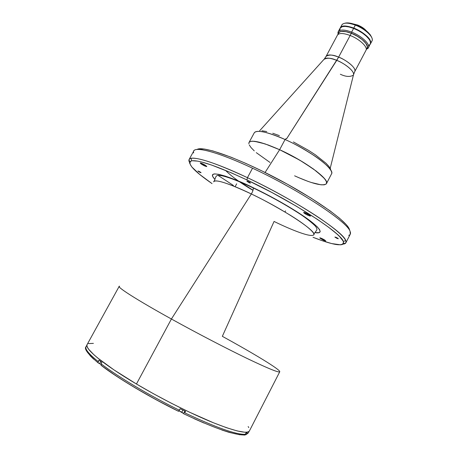 <?xml version="1.0" encoding="UTF-8"?>
<svg xmlns="http://www.w3.org/2000/svg" width="458" height="458" viewBox="0 0 458 458"><rect width="100%" height="100%" fill="white"/><g stroke="black" fill="none" stroke-linecap="round" stroke-linejoin="round"><path stroke-width="0.69" d="M340.346 74.242C345.796 76.824 350.158 77.116 353.416 75.118C355.305 70.709 341.651 61.836 336.733 60.37L338.622 57.124C343.431 58.532 356.811 67.292 354.761 71.58L353.599 74.442M324.373 58.905L326.096 56.34C327.653 54.29 331.827 54.548 338.622 57.124L350.147 35.484L338.622 57.124C348.04 60.817 356.719 68.694 354.761 71.58L365.994 50.306C368.095 47.145 359.576 39.067 350.147 35.484C343.345 32.999 339.115 32.879 337.454 35.129L326.096 56.34C329.182 54.439 333.355 54.702 338.622 57.124L286.651 138.722L336.733 60.37C329.829 57.737 325.558 57.422 323.915 59.431C327.109 57.588 331.386 57.903 336.733 60.37C346.345 64.154 355.271 72.146 353.416 75.118L330.218 168.275M350.158 35.489L351.332 33.291L350.158 35.489M357.36 25.327L364.448 29.415L355.637 24.732L357.36 25.327L357.732 25.064L357.36 25.327M366.429 30.909C364.362 28.545 361.465 26.593 357.732 25.064L353.29 23.925L357.732 25.064L361.328 26.804L366.429 30.909M351.635 32.094L351.32 33.228C361.379 37.029 370.098 45.806 366.881 48.64L367.493 47.122L367.259 45.714L365.129 42.331L362.232 39.56L358.494 36.875L351.32 33.228L351.635 32.094C361.62 35.867 370.614 44.449 368.369 47.827L366.509 49.235L368.003 48.336C371.409 45.348 362.238 36.09 351.635 32.094L353.599 28.402L351.635 32.094C343.781 29.283 339.223 29.375 337.958 32.363L338.05 34.104L338.181 31.774C339.945 29.369 344.433 29.472 351.635 32.094M370.282 44.197C372.554 40.773 363.589 32.157 353.599 28.402L358.208 30.526L362.541 33.153L366.211 36.056L368.885 38.953L370.001 40.756L370.574 43.098L368.369 47.827M339.922 30.32L340.054 28.293M340.117 28.167L342.24 26.656L345.246 26.387L349.145 26.982L353.599 28.402C346.397 25.797 341.903 25.717 340.117 28.161L338.181 31.774M370.207 44.329L368.604 45.565M338.302 33.64L338.336 33.463C339.538 30.64 343.866 30.56 351.32 33.228L347.095 31.865L342.338 31.27L339.836 31.768L338.8 32.535L338.302 33.64M338.645 32.999L339.876 31.871L341.479 31.419L346.048 31.694L351.332 33.291L356.856 35.947L362.158 39.571L365.862 43.344L367.327 46.401L367.093 48.13M370.448 43.882L371.982 40.985C374.272 37.516 365.329 28.871 355.345 25.127L353.771 28.075C363.761 31.831 372.72 40.453 370.448 43.882L370.362 44.037M371.719 37.516C369.68 32.753 364.379 28.516 355.814 24.801L355.345 25.127C364.665 28.631 373.327 36.52 372.222 40.31M342.258 24.377C344.49 22.505 348.853 22.757 355.345 25.127L355.814 24.801C351.08 23.02 347.427 22.499 344.857 23.232L347.874 22.911L351.584 23.461L355.814 24.801L360.183 26.81L364.293 29.306L367.768 32.066L370.299 34.837L371.667 37.361M340.208 28.007L340.288 27.846C342.074 25.396 346.569 25.476 353.771 28.075L355.345 25.127C348.137 22.539 343.637 22.482 341.834 24.955L340.288 27.846M254.27 132.803L249.043 142.455C251.637 139.513 261.833 141.928 279.626 149.714L285.071 139.524C292.994 142.902 302.698 148.272 314.188 155.628C325.123 162.893 333.298 170.994 331.535 173.885C335.267 169.512 310.387 150.699 285.071 139.524C267.26 131.852 256.995 129.614 254.27 132.803C257.001 128.538 274.726 134.732 285.071 139.524L286.239 138.534L285.071 139.524L279.626 149.714C304.925 161.033 330.012 179.582 326.451 183.624C323.142 186.52 312.528 183.921 294.608 175.82M270.02 162.464L256.274 152.646L270.02 162.464M254.247 150.871L251.099 147.648L249.272 144.957L251.099 147.648L254.247 150.871M248.889 143.852L248.877 142.919L248.889 143.852M326.354 183.784C330.539 180.005 305.286 161.193 279.626 149.714L268.411 145.066L259.119 142.152L252.564 141.184L251.081 141.304L249.232 142.18L251.081 141.304L254.408 141.287L265.056 143.886L279.626 149.714L291.666 155.663L303.333 162.321L316.312 171.137L324.424 178.511L326.268 181.282L326.577 183.303L326.268 181.282L325.535 179.988L322.93 176.88L313.455 169.013L299.561 160.06L279.626 149.714L265.073 172.483L279.626 149.714C261.472 141.785 251.253 139.427 248.963 142.633M326.165 184.013L324.258 184.826L321.006 184.814L311.142 182.456L321.006 184.814L324.258 184.826L326.165 184.013M308.114 181.42L298.141 177.418L308.114 181.42M279.397 135.642L272.745 133.244M266.779 131.566L261.936 130.77M330.653 169.162L329.096 166.603L326.067 163.3L315.551 154.936L308.537 150.361L293.383 141.928M119.601 286.221C115.284 286.021 135.734 299.28 171.412 319.008C196.098 332.674 225.147 347.817 246.192 358.013C267.604 368.289 278.79 372.881 279.746 371.781C280.748 369.887 254.327 353.862 222.342 336.332L274.067 221.443C286.164 227.414 309.522 237.696 313.598 235.017C315.871 233.179 304.948 224.248 290.166 215.163C274.663 205.865 261.718 198.801 251.333 193.969C252.799 191.49 253.434 189.486 253.234 187.957L253.085 187.643C264.964 193.287 284.699 203.587 302.177 215.191C319.942 226.939 324.957 234.599 314.904 232.561L318.825 232.721L320.211 231.696L319.65 229.721L317.217 226.802L309.442 220.298L296.727 211.636L280.577 201.978L263.596 192.841L253.234 187.957C253.434 189.486 252.799 191.49 251.333 193.969L171.412 319.008L136.444 384.01C161.033 398.575 190.665 413.494 212.667 422.465C235.109 431.362 247.377 434.161 249.455 430.864L248.723 431.619L247.091 432.14L244.635 432.215L237.244 430.949L226.693 427.772L213.308 422.723L189.148 412.034L171.464 403.303L153.573 393.794L136.444 384.01L171.412 319.008C197.243 333.315 227.781 349.179 249.015 359.375C270.529 369.589 280.743 373.573 279.655 371.324M193.694 152.943C190.826 145.134 214.802 150.447 252.535 168.212C298.616 189.549 347.559 221.941 350.078 231.364L349.271 228.989C346.105 220.659 313.799 197.747 274.892 177.481C236.002 157.174 202.367 145.633 197.066 149.463M345.859 242.814L350.296 234.158L350.078 231.364C347.559 221.941 298.616 189.549 252.535 168.212L247.446 177.67C272.298 189.446 300.099 205.035 319.134 217.785C338.359 230.946 347.267 239.288 345.859 242.814L343.002 244.12C345.641 243.914 346.557 242.751 345.75 240.627C344.101 232.206 294.328 199.636 247.446 177.67L246.959 179.942C292.765 201.463 341.513 233.225 343.3 241.446C344.399 246.971 334.311 245.591 313.026 237.307L323.005 240.965L331.707 243.576L340.649 244.835L342.355 244.492L343.351 243.742L343.609 242.58L343.099 241.011L339.716 236.66L336.825 233.901L328.689 227.317L317.634 219.514L296.532 206.3L272.035 192.572L246.959 179.942L247.446 177.67C217.178 163.643 198.354 157.203 190.986 158.342C188.776 158.857 188.324 160.271 189.629 162.573L189.12 159.47C190.797 155.067 214.029 161.777 247.446 177.67L252.535 168.212C219.107 152.485 195.692 146.188 193.808 150.957L189.12 159.47M323.233 240.118L319.804 237.879L322.375 238.744L320.388 237.925L319.89 237.834L319.976 238.154L323.8 240.387L325.81 240.982L324.613 239.969L322.375 238.744L325.804 240.988L323.233 240.118L323.611 239.385L323.233 240.118M204.52 165.888C201.926 164.565 200.501 163.603 200.249 163.002L202.493 163.695L200.587 162.962L200.243 163.002L200.661 163.552L206.077 166.523L206.764 166.466L206.003 165.75L202.493 163.695C205.098 165.023 206.529 165.985 206.776 166.58L204.52 165.888L204.978 165.057L204.52 165.888M307.65 215.151C305.148 213.892 303.814 212.987 303.648 212.443L306.517 213.331L304.272 212.443L303.637 212.472L303.866 212.833L309.442 215.901L310.45 216.096L310.324 215.666L306.517 213.331C309.03 214.596 310.369 215.5 310.53 216.039L307.65 215.151L308.16 214.184L307.65 215.151M336.825 238.286L334.913 237.015L336.407 237.496L334.993 237.17L337.151 238.435L338.325 238.773L337.672 238.194L337.071 237.839L336.825 238.286L337.059 237.834L336.407 237.496L338.325 238.767L336.825 238.286M199.974 172.385L197.89 171L198.972 171.349L197.971 171.143L199.974 172.385L201.01 172.758L200.455 172.185L198.972 171.349L201.062 172.735L199.974 172.385L200.18 172.013L199.974 172.385M249.129 182.668L246.873 181.133L248.23 181.545L247.12 181.116L247.045 181.397L249.461 182.822L250.474 183.097L249.896 182.49L248.23 181.545L250.492 183.08L249.129 182.668L249.398 182.169L249.129 182.668M313.598 235.017C318.602 232.595 284.75 209.833 251.333 193.969C227.901 183.034 215.329 178.998 213.617 181.86C214.842 177.887 237.673 187.276 251.333 193.969L171.412 319.008C138.184 300.631 117.717 287.618 119.166 286.399L87.123 344.553C84.192 348.435 103.319 364.454 136.444 384.01L114.076 369.961L97.726 358.019L93.873 354.715L88.697 349.299L87.386 347.221L86.906 345.578L87.123 344.542M214.928 179.399C203.197 166.964 235.16 178.614 253.085 187.643L233.614 179.107L225.279 176.107L218.752 174.332L214.47 173.891L212.535 174.716L212.758 176.588L214.928 179.399M248.144 426.553L248.82 427.589M88.348 343.597L93.403 343.38M212.043 183.612L199.648 174.401L191.719 166.867L189.686 163.317L189.749 162.069L190.562 161.21L192.148 160.752L197.65 161.124L201.554 161.977L211.556 165.035L231.364 172.849L246.959 179.942C217.361 166.185 198.932 159.813 191.684 160.827C186.486 163.008 193.27 170.599 212.043 183.612M285.557 210.857L284.956 211.997M236.677 183.801L235.109 186.704M233.351 185.421L218.037 175.374M348.71 235.372C350.502 234.765 350.954 233.431 350.078 231.364L349.271 228.989L349.62 230.019L348.046 226.887L346.025 224.391L339.59 218.283L330.086 210.863L310.822 197.953L287.281 184.139L262.119 171.023L245.889 163.426L231.072 157.197L212.947 150.951L204.291 149.033L198.663 148.913M220.372 174.698L221.884 175.74M225.508 170.376C231.525 176.427 240.685 183.091 252.988 190.362M370.528 43.481L370.625 42.027L370.574 43.052L370.018 40.562L367.259 36.852L362.599 32.993L358.282 30.377L353.702 28.264L347.897 26.558L343.277 26.346L340.907 27.274C345.464 22.27 370.196 34.682 370.545 42.176L370.625 42.027C370.236 34.161 343.918 21.526 340.575 27.554M98.029 362.788L99.558 363.698L100.743 361.534L99.558 363.698L100.937 364.31L98.029 362.788C87.804 354.011 83.814 348.641 86.058 346.672C84.759 348.996 88.8 353.96 98.178 361.562L98.957 360.137L101.899 362.415L101.115 363.852C117.792 376.682 149.468 395.563 179.381 410.236L180.171 408.736L185.553 411.353L184.763 412.853C216.016 427.543 236.173 434.699 245.236 434.333L245.946 432.942L246.61 432.873L246.976 432.157L246.61 432.873L247.2 432.753L246.209 434.516L244.835 434.814L245.946 432.942L247.2 432.753L246.496 434.132L248.293 432.936L249.123 431.316M181.803 412.183L182.914 410.076L181.803 412.183L179.009 410.843L183.561 413.511L181.803 412.183M184.872 411.026L183.561 413.511L184.872 411.026M239.935 434.808L229.12 432.375L221.786 429.993M204.022 423.043L194.066 418.669M183.778 413.866L183.561 413.511L183.778 413.866M125.063 381.697L116.029 375.886L101.493 365.621C116.979 377.718 150.018 397.43 178.402 411.255L156.653 400.023L135.03 387.771M101.493 365.621L101.121 365.358L101.493 365.621M93.69 359.192L89.98 355.551M87.558 352.505L87.358 352.191M178.402 411.255L179.381 410.236C149.468 395.563 117.792 376.682 101.115 363.852L101.899 362.415L98.957 360.137L97.983 362.633L98.178 361.562C88.835 353.982 84.793 349.03 86.047 346.695M101.115 363.852L101.121 365.358L101.115 363.852M178.465 411.301L180.171 408.736L185.553 411.353L184.763 412.853C216.016 427.543 236.173 434.699 245.236 434.333L244.406 435.043L245.923 434.728L248.31 432.89M243.868 435.089L244.406 435.043L243.868 435.089M259.657 130.753L323.915 59.431M337.695 34.768L338.662 32.959M366.16 49.905L367.121 48.079M368.003 48.336L366.881 48.64M337.958 32.363L338.336 33.463M331.54 173.874L326.457 183.612M214.012 181.271C214.762 180.309 215.81 176.502 215.913 176.605C217.458 175.517 216.016 174.841 222.13 175.792C229.435 177.521 239.797 181.563 253.222 187.923C269.19 195.595 283.857 203.701 297.236 212.237C304.341 216.72 310.261 221.22 315.012 225.737C316.747 227.735 317.297 229.212 316.673 230.179C316.787 230.242 314.234 233.208 313.867 234.364M345.75 240.627L343.3 241.446M279.746 371.781L249.455 430.864M190.986 158.342L191.684 160.827M239.385 181.46L253.022 190.247M86.058 346.672L86.934 345.08M100.983 365.129C117.603 378.068 148.924 396.754 178.58 411.284M183.967 413.895C212.22 427.245 231.771 434.258 242.608 434.934L244.818 434.825M246.209 434.516L248.293 432.936"/></g></svg>

